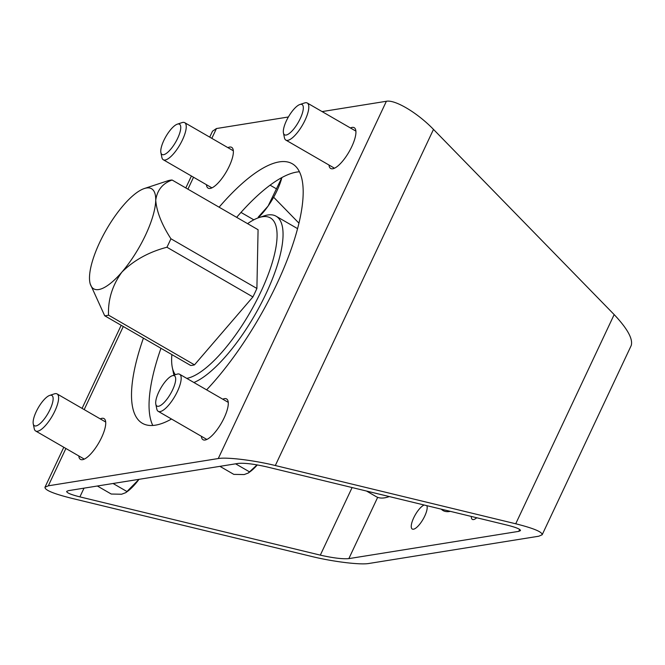 <?xml version="1.0" encoding="UTF-8"?>
<svg xmlns="http://www.w3.org/2000/svg" width="665" height="665" viewBox="0 0 665 665"><rect width="100%" height="100%" fill="white"/><g stroke="black" fill="none" stroke-linecap="round" stroke-linejoin="round"><path stroke-width="1" d="M368.875 563.479C360.239 565.042 333.04 561.717 311.81 556.497L71.404 498.235C53.599 493.754 44.779 490.097 44.962 487.262L48.329 485.807L218.261 458.542C226.898 456.98 254.097 460.305 275.318 465.525L515.724 523.779C533.538 528.259 542.357 531.925 542.175 534.76L538.8 536.214L368.875 563.479M542.175 534.76L631.218 345.526C633.138 339.009 627.452 328.693 614.169 314.587L515.724 523.779M322.093 111.587L386.382 101.271C395.126 99.467 417.578 112.884 433.489 129.409L614.169 314.587M222.792 399.208A23.549 7.589 120 0 1 224.554 398.643A23.549 7.589 120 0 1 226.607 398.942A23.549 7.589 120 0 1 221.387 423.123A23.549 7.589 120 0 1 203.033 439.715A23.549 7.589 120 0 1 201.362 436.282M100.232 418.875A23.549 7.589 120 0 1 101.986 418.31A23.549 7.589 120 0 1 104.039 418.601A23.549 7.589 120 0 1 98.827 442.79A23.549 7.589 120 0 1 80.473 459.382A23.549 7.589 120 0 1 78.802 455.941M227.871 147.63A23.549 7.589 120 0 1 229.625 147.065A23.549 7.589 120 0 1 231.678 147.356A23.549 7.589 120 0 1 226.466 171.545A23.549 7.589 120 0 1 208.112 188.137A23.549 7.589 120 0 1 206.441 184.695M350.43 127.971A23.549 7.589 120 0 1 352.184 127.397A23.549 7.589 120 0 1 354.237 127.697A23.549 7.589 120 0 1 349.025 151.886A23.549 7.589 120 0 1 330.671 168.469A23.549 7.589 120 0 1 329 165.036M206.616 389.856A149.858 48.296 -60 0 0 276.831 283.997A149.858 48.296 -60 0 0 292.359 163.798A149.858 48.296 -60 0 0 219.109 207.197M143.407 338.144A149.858 48.296 -60 0 0 142.352 423.281A149.858 48.296 -60 0 0 171.512 419.025M209.716 137.14L212.517 131.188L216.449 128.536L288.377 116.99M320.314 555.134L79.9 496.88C70.997 494.635 66.591 492.807 66.683 491.385L68.37 490.662L238.294 463.397C244.654 462.865 254.163 464.029 266.823 466.888L507.229 525.142C516.14 527.387 520.545 529.215 520.454 530.628L518.767 531.36L348.842 558.625C342.475 559.157 332.966 557.993 320.314 555.134L352.109 487.553M273.647 197.222L298.976 223.191M476.763 517.761A13.915 4.48 120 0 1 472.325 519.39A13.915 4.48 120 0 1 471.327 516.439M426.83 505.658A13.915 4.48 120 0 1 422.35 520.471A13.915 4.48 120 0 1 412.25 529.032A13.915 4.48 120 0 1 414.029 517.162A13.915 4.48 120 0 1 424.129 505.009M441.261 509.157A74.929 24.148 -60 0 0 443.031 510.554A74.929 24.148 -60 0 0 450.33 511.352M299.466 171.761A149.858 48.296 -60 0 0 236.657 217.339M160.955 348.285A149.858 48.296 -60 0 0 152.792 425.459M90.191 283.847L104.696 315.759A77.074 24.838 120 0 0 108.528 315.144C107.905 299.607 112.377 285.252 121.936 272.06A57.805 18.628 120 0 1 89.916 282.642A57.805 18.628 120 0 1 89.501 277.263A57.805 18.628 120 0 1 123.283 205.468A57.805 18.628 120 0 1 144.322 188.536A57.805 18.628 120 0 1 155.726 200.265A57.805 18.628 120 0 1 121.936 272.06C133.864 260.264 148.86 251.993 166.932 247.239L252.908 296.939A77.074 24.838 120 0 0 256.898 288.46L258.078 229.724L172.11 180.024C162.593 183.407 157.131 190.157 155.726 200.265C156.691 211.761 161.761 224.587 170.922 238.76A77.074 24.838 120 0 1 166.932 247.239M104.696 315.759L190.664 365.459A77.074 24.838 120 0 0 194.496 364.852L252.908 296.939M108.528 315.144L194.496 364.852M170.922 238.76L256.898 288.46M144.322 188.536L168.278 180.639A77.074 24.838 120 0 1 172.11 180.024M247.579 223.656A92.053 29.667 120 0 1 258.951 217.605A92.053 29.667 120 0 1 262.808 287.596A92.053 29.667 120 0 1 186.757 378.377M175.377 374.719A92.053 29.667 120 0 1 172.31 367.479A92.053 29.667 120 0 1 171.878 354.603M258.951 217.605L264.072 215.909A96.342 31.047 120 0 1 276.1 216.216A96.342 31.047 120 0 1 263.789 298.319A96.342 31.047 120 0 1 193.906 382.508M174.014 375.168A96.342 31.047 120 0 1 173.399 372.757L172.31 367.479M389.274 496.564A96.342 31.047 120 0 1 388.202 496.938A96.342 31.047 120 0 1 376.174 496.63L366.515 491.044M172.908 375.584A17.473 5.628 -60 0 0 172.252 375.75A17.473 5.628 -60 0 0 160.814 388.111A17.473 5.628 -60 0 0 155.81 404.187A17.473 5.628 -60 0 0 170.165 394.428A17.473 5.628 -60 0 0 172.908 375.584M155.81 404.187L156.807 409.041A21.405 6.899 -60 0 0 158.203 411.327A21.405 6.899 -60 0 0 174.895 396.249A21.405 6.899 -60 0 0 179.633 374.262A21.405 6.899 -60 0 0 177.771 373.988A21.405 6.899 -60 0 0 176.957 374.196L172.252 375.75M257.056 464.877L249.516 471.859L235.618 463.829M249.516 471.859L248.303 473.014L244.171 474.569L233.814 474.378L219.924 466.348M248.303 473.014L250.123 471.693A34.256 11.039 -60 0 0 257.313 464.918M50.349 395.243A17.473 5.628 -60 0 0 49.692 395.409A17.473 5.628 -60 0 0 38.254 407.77A17.473 5.628 -60 0 0 33.25 423.854A17.473 5.628 -60 0 0 47.606 414.087A17.473 5.628 -60 0 0 50.349 395.243M33.25 423.854L34.248 428.709A21.405 6.899 -60 0 0 35.644 430.987A21.405 6.899 -60 0 0 52.336 415.908A21.405 6.899 -60 0 0 57.074 393.921A21.405 6.899 -60 0 0 55.203 393.655A21.405 6.899 -60 0 0 54.397 393.855L49.692 395.409M126.957 491.526L125.743 492.674L127.555 491.352A34.256 11.039 -60 0 0 139.002 479.324L126.957 491.526L113.058 483.488M125.743 492.674L121.612 494.228L111.255 494.037L97.356 486.007M177.987 124.006A17.473 5.628 -60 0 0 177.331 124.164A17.473 5.628 -60 0 0 165.893 136.533A17.473 5.628 -60 0 0 160.888 152.609A17.473 5.628 -60 0 0 175.236 142.85A17.473 5.628 -60 0 0 177.987 124.006M160.888 152.609L161.886 157.464A21.405 6.899 -60 0 0 163.282 159.75A21.405 6.899 -60 0 0 179.966 144.662A21.405 6.899 -60 0 0 184.712 122.676A21.405 6.899 -60 0 0 182.842 122.41A21.405 6.899 -60 0 0 182.035 122.609L177.331 124.164M281.869 177.58L268.103 206.059L258.269 217.081M276.598 188.935L270.098 185.178M253.806 219.824L240.988 212.418M257.762 218.029A34.256 11.039 -60 0 0 268.103 206.059A34.256 11.039 -60 0 0 281.877 177.572M300.547 104.338A17.473 5.628 -60 0 0 299.89 104.505A17.473 5.628 -60 0 0 288.452 116.865A17.473 5.628 -60 0 0 283.448 132.942A17.473 5.628 -60 0 0 297.804 123.183A17.473 5.628 -60 0 0 300.547 104.338M283.448 132.942L284.445 137.805A21.405 6.899 -60 0 0 285.842 140.082A21.405 6.899 -60 0 0 302.533 125.003A21.405 6.899 -60 0 0 307.272 103.017A21.405 6.899 -60 0 0 305.401 102.751A21.405 6.899 -60 0 0 304.595 102.95L299.89 104.505M433.489 129.409L275.318 465.525M386.382 101.271L218.261 458.542M216.449 128.536L211.827 138.353M193.532 177.239L187.921 189.168M123.291 326.515L84.189 409.598M65.893 448.476L48.329 485.807M84.014 488.152L79.9 496.88M377.678 497.337L348.842 558.625M519.673 529.44L518.767 531.36M191.42 176.017L185.809 187.946M121.18 325.293L82.078 408.377M63.79 447.262L44.962 487.262M89.916 282.642L90.166 283.855M276.1 216.216L297.596 228.652M389.316 496.572L388.202 496.938M228.27 402.375L179.633 374.262M206.84 439.449L158.203 411.327M105.71 422.042L57.074 393.921M84.28 459.108L35.644 430.987M233.349 150.797L184.712 122.676M211.919 187.863L163.282 159.75M355.908 131.13L307.272 103.017M334.478 168.203L285.842 140.082"/></g></svg>
